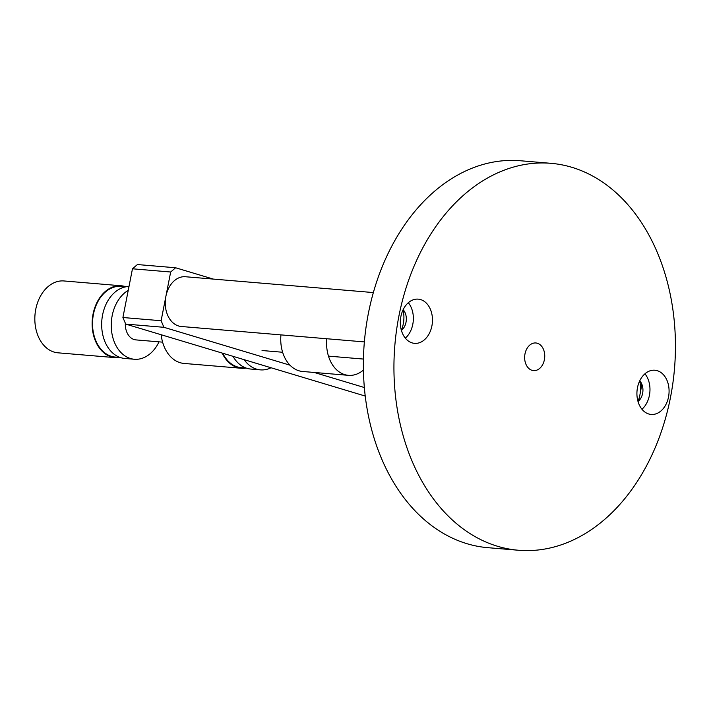 <?xml version="1.0" encoding="UTF-8"?>
<svg xmlns="http://www.w3.org/2000/svg" width="711" height="711" viewBox="0 0 711 711"><rect width="100%" height="100%" fill="white"/><g stroke="black" fill="none" stroke-linecap="round" stroke-linejoin="round"><path stroke-width="1.07" d="M537.347 343.253A13.864 10.025 94.8 0 0 535.854 342.969A13.864 10.025 94.8 0 0 524.825 354.905A13.864 10.025 94.8 0 0 532.041 370.324A13.864 10.025 94.8 0 0 533.526 370.609A13.864 10.025 94.8 0 0 544.564 358.673A13.864 10.025 94.8 0 0 537.347 343.253M497.522 546.261A194.147 140.307 94.8 0 0 518.399 550.243A194.147 140.307 94.8 0 0 672.873 383.149A194.147 140.307 94.8 0 0 571.866 167.307A194.147 140.307 94.8 0 0 550.989 163.326A194.147 140.307 94.8 0 0 396.507 330.428A194.147 140.307 94.8 0 0 497.522 546.261M550.989 163.326L520.425 160.757A194.147 140.307 94.8 0 0 365.952 327.851A194.147 140.307 94.8 0 0 466.958 543.693A194.147 140.307 94.8 0 0 487.835 547.674L518.399 550.243M638.656 400.942A194.147 140.307 94.8 0 0 641.802 384.064M420.636 299.589A22.192 16.033 94.8 0 0 418.246 299.135A22.192 16.033 94.8 0 0 400.595 318.226A22.192 16.033 94.8 0 0 412.14 342.898A22.192 16.033 94.8 0 0 414.522 343.351A22.192 16.033 94.8 0 0 432.181 324.252A22.192 16.033 94.8 0 0 420.636 299.589M657.248 370.68A22.192 16.033 94.8 0 0 654.858 370.227A22.192 16.033 94.8 0 0 637.207 389.317A22.192 16.033 94.8 0 0 648.752 413.989A22.192 16.033 94.8 0 0 651.134 414.442A22.192 16.033 94.8 0 0 668.793 395.343A22.192 16.033 94.8 0 0 657.248 370.68M638.007 401.493A12.478 9.021 94.8 0 0 639.749 380.794M641.953 409.252A22.192 16.033 94.8 0 0 644.939 373.799M401.395 330.402A12.478 9.021 94.8 0 0 403.137 309.703M405.341 338.16A22.192 16.033 94.8 0 0 408.327 302.708M213.309 279.085L175.608 267.763L170.667 272.011L161.113 320.732L163.93 327.309L125.723 324.092L365.223 396.054M163.93 327.309L289.999 365.187M314.155 372.448L364.343 387.522M161.113 320.732L122.905 317.515L125.723 324.092M175.608 267.763L137.41 264.545L132.468 268.794L122.905 317.515M170.667 272.011L132.468 268.794M401.351 330.26A24.965 18.042 94.8 0 0 403.075 309.836M373.355 292.568L185.438 276.739A24.965 18.042 94.8 0 0 165.627 297.856A24.965 18.042 94.8 0 0 178.052 325.807A24.965 18.042 94.8 0 0 181.252 326.491L364.361 341.911M246.13 368.049A36.057 26.058 -85.2 0 1 241.313 368.262L184.016 363.437A36.057 26.058 -85.2 0 1 161.699 338.258A36.057 26.058 -85.2 0 1 161.184 334.748M271.042 367.756A36.057 26.058 -85.2 0 1 260.422 369.871A36.057 26.058 -85.2 0 1 244.166 359.677M260.422 369.871L250.85 369.062A36.057 26.058 -85.2 0 1 232.977 356.318M241.313 368.262A36.057 26.058 -85.2 0 1 222.17 353.074M637.971 401.351A24.965 18.042 94.8 0 0 640.504 386.971A24.965 18.042 94.8 0 0 639.687 380.927M363.419 370.075A34.11 24.654 -85.2 0 1 348.452 375.337A34.11 24.654 -85.2 0 1 333.521 366.316A34.11 24.654 -85.2 0 1 326.793 338.747M348.452 375.337L302.61 371.48A34.11 24.654 -85.2 0 1 287.679 362.45A34.11 24.654 -85.2 0 1 280.952 334.881M120.061 357.437A36.057 26.058 -85.2 0 1 115.235 357.642A36.057 26.058 -85.2 0 1 92.928 332.472A36.057 26.058 -85.2 0 1 121.288 285.786A36.057 26.058 -85.2 0 1 126.007 286.8M115.235 357.642L57.947 352.816A36.057 26.058 -85.2 0 1 35.63 327.647A36.057 26.058 -85.2 0 1 63.999 280.961L121.288 285.786M159.015 341.849A36.057 26.058 -85.2 0 1 134.352 359.251A36.057 26.058 -85.2 0 1 112.036 334.081A36.057 26.058 -85.2 0 1 128.238 290.346M134.352 359.251L124.772 358.451A36.057 26.058 -85.2 0 1 102.464 333.272A36.057 26.058 -85.2 0 1 128.984 286.524M162.606 342.151L135.979 339.902A16.637 12.025 -85.2 0 1 125.678 328.286A16.637 12.025 -85.2 0 1 125.332 323.185M245.055 367.64A35.488 25.649 -85.2 0 1 222.756 353.251M118.986 357.02A35.488 25.649 -85.2 0 1 93.319 332.304A35.488 25.649 -85.2 0 1 124.878 287.022M363.437 359.064L328.473 356.122M282.631 352.256L262.048 350.523"/></g></svg>
